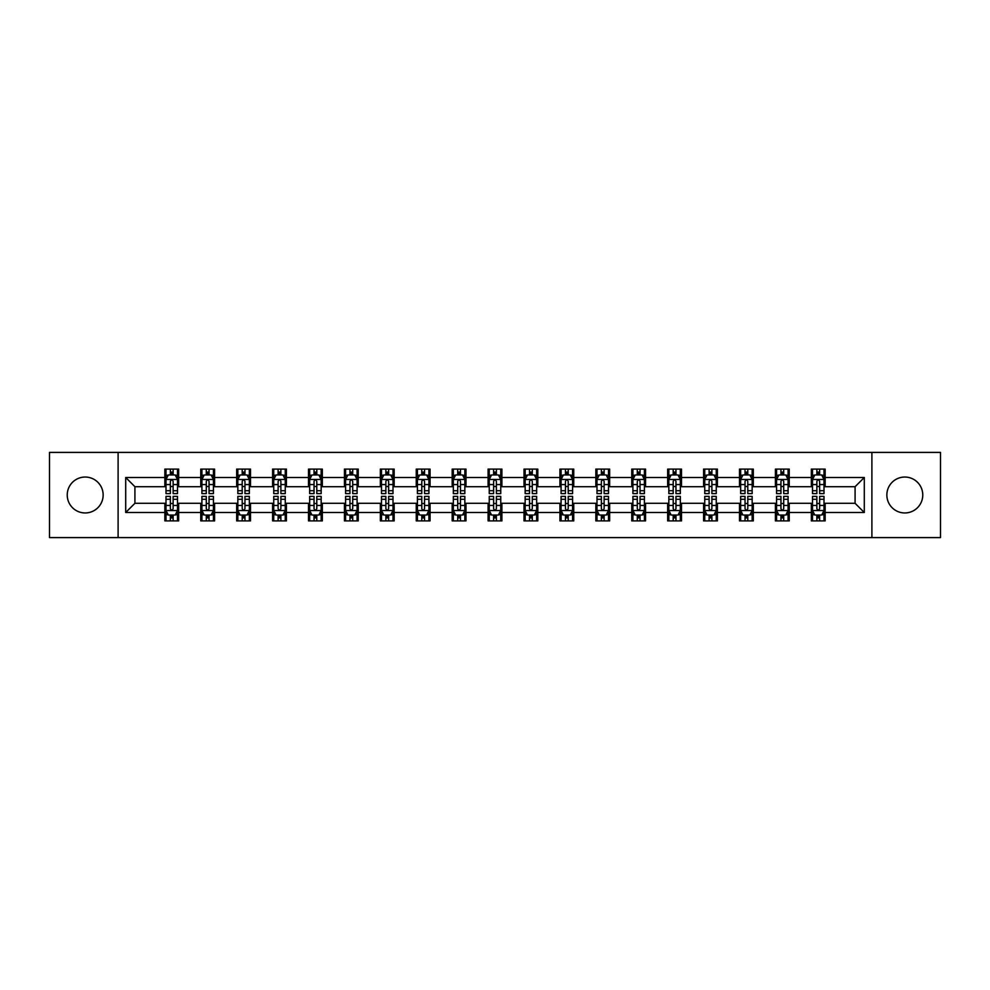 <?xml version="1.0" encoding="UTF-8"?>
<svg xmlns="http://www.w3.org/2000/svg" width="990" height="990" viewBox="0 0 990 990"><rect width="100%" height="100%" fill="white"/><g stroke="black" fill="none" stroke-linecap="round" stroke-linejoin="round"><path stroke-width="1.49" d="M904.811 477.044A17.956 17.956 0 0 0 886.854 495A17.956 17.956 0 0 0 904.811 512.956A17.956 17.956 0 0 0 922.767 495A17.956 17.956 0 0 0 904.811 477.044M85.19 477.044A17.956 17.956 0 0 0 67.233 495A17.956 17.956 0 0 0 85.19 512.956A17.956 17.956 0 0 0 103.146 495A17.956 17.956 0 0 0 85.19 477.044M871.893 537.595L940.5 537.595L940.5 452.405L871.893 452.405L871.893 537.595L118.107 537.595L118.107 452.405L49.5 452.405L49.5 537.595L118.107 537.595M871.893 452.405L118.107 452.405M825.153 477.502L825.153 469.099L811.342 469.099L811.342 477.502L789.24 477.502L789.24 469.099L775.418 469.099L775.418 477.502L753.316 477.502L753.316 469.099L739.505 469.099L739.505 477.502L717.404 477.502L717.404 469.099L703.593 469.099L703.593 477.502L681.491 477.502L681.491 469.099L667.668 469.099L667.668 477.502L645.567 477.502L645.567 469.099L631.756 469.099L631.756 477.502L609.654 477.502L609.654 469.099L595.844 469.099L595.844 477.502L573.742 477.502L573.742 469.099L559.932 469.099L559.932 477.502L537.817 477.502L537.817 469.099L524.007 469.099L524.007 477.502L501.905 477.502L501.905 469.099L488.095 469.099L488.095 477.502L465.993 477.502L465.993 469.099L452.183 469.099L452.183 477.502L430.068 477.502L430.068 469.099L416.258 469.099L416.258 477.502L394.156 477.502L394.156 469.099L380.346 469.099L380.346 477.502L358.244 477.502L358.244 469.099L344.433 469.099L344.433 477.502L322.332 477.502L322.332 469.099L308.509 469.099L308.509 477.502L286.407 477.502L286.407 469.099L272.596 469.099L272.596 477.502L250.495 477.502L250.495 469.099L236.684 469.099L236.684 477.502L214.583 477.502L214.583 469.099L200.76 469.099L200.76 477.502L178.658 477.502L178.658 469.099L164.847 469.099L164.847 477.502L125.705 477.502L125.705 512.498L134.912 503.291L164.847 503.291L164.847 520.901L178.658 520.901L178.658 503.291L200.76 503.291L200.76 520.901L214.583 520.901L214.583 503.291L236.684 503.291L236.684 520.901L250.495 520.901L250.495 503.291L272.596 503.291L272.596 520.901L286.407 520.901L286.407 503.291L308.509 503.291L308.509 520.901L322.332 520.901L322.332 503.291L344.433 503.291L344.433 520.901L358.244 520.901L358.244 503.291L380.346 503.291L380.346 520.901L394.156 520.901L394.156 503.291L416.258 503.291L416.258 520.901L430.068 520.901L430.068 503.291L452.183 503.291L452.183 520.901L465.993 520.901L465.993 503.291L488.095 503.291L488.095 520.901L501.905 520.901L501.905 503.291L524.007 503.291L524.007 520.901L537.817 520.901L537.817 503.291L559.932 503.291L559.932 520.901L573.742 520.901L573.742 503.291L595.844 503.291L595.844 520.901L609.654 520.901L609.654 503.291L631.756 503.291L631.756 520.901L645.567 520.901L645.567 503.291L667.668 503.291L667.668 520.901L681.491 520.901L681.491 503.291L703.593 503.291L703.593 520.901L717.404 520.901L717.404 503.291L739.505 503.291L739.505 520.901L753.316 520.901L753.316 503.291L775.418 503.291L775.418 520.901L789.24 520.901L789.24 503.291L811.342 503.291L811.342 520.901L825.153 520.901L825.153 503.291L855.088 503.291L855.088 486.709L825.153 486.709L825.153 477.502L864.295 477.502L864.295 512.498L825.153 512.498M811.342 512.498L789.24 512.498M775.418 512.498L753.316 512.498M739.505 512.498L717.404 512.498M703.593 512.498L681.491 512.498M667.668 512.498L645.567 512.498M631.756 512.498L609.654 512.498M595.844 512.498L573.742 512.498M559.932 512.498L537.817 512.498M524.007 512.498L501.905 512.498M488.095 512.498L465.993 512.498M452.183 512.498L430.068 512.498M416.258 512.498L394.156 512.498M380.346 512.498L358.244 512.498M344.433 512.498L322.332 512.498M308.509 512.498L286.407 512.498M272.596 512.498L250.495 512.498M236.684 512.498L214.583 512.498M200.76 512.498L178.658 512.498M164.847 512.498L125.705 512.498M811.342 477.502L811.342 486.709L789.24 486.709L789.24 477.502M775.418 477.502L775.418 486.709L753.316 486.709L753.316 477.502M739.505 477.502L739.505 486.709L717.404 486.709L717.404 477.502M703.593 477.502L703.593 486.709L681.491 486.709L681.491 477.502M667.668 477.502L667.668 486.709L645.567 486.709L645.567 477.502M631.756 477.502L631.756 486.709L609.654 486.709L609.654 477.502M595.844 477.502L595.844 486.709L573.742 486.709L573.742 477.502M559.932 477.502L559.932 486.709L537.817 486.709L537.817 477.502M524.007 477.502L524.007 486.709L501.905 486.709L501.905 477.502M488.095 477.502L488.095 486.709L465.993 486.709L465.993 477.502M452.183 477.502L452.183 486.709L430.068 486.709L430.068 477.502M416.258 477.502L416.258 486.709L394.156 486.709L394.156 477.502M380.346 477.502L380.346 486.709L358.244 486.709L358.244 477.502M344.433 477.502L344.433 486.709L322.332 486.709L322.332 477.502M308.509 477.502L308.509 486.709L286.407 486.709L286.407 477.502M272.596 477.502L272.596 486.709L250.495 486.709L250.495 477.502M236.684 477.502L236.684 486.709L214.583 486.709L214.583 477.502M200.76 477.502L200.76 486.709L178.658 486.709L178.658 477.502M164.847 477.502L164.847 486.709L134.912 486.709L125.705 477.502M134.912 486.709L134.912 503.291M864.295 512.498L855.088 503.291M855.088 486.709L864.295 477.502M164.847 474.854L165.998 474.854M170.367 474.854L173.139 474.854M177.507 474.854L178.658 474.854M164.847 486.486L165.998 486.486M170.367 486.486L173.139 486.486M177.507 486.486L178.658 486.486M164.847 503.514L165.998 503.514M170.367 503.514L173.139 503.514M177.507 503.514L178.658 503.514M164.847 515.146L165.998 515.146M170.367 515.146L173.139 515.146M177.507 515.146L178.658 515.146M200.76 503.514L201.911 503.514M206.291 503.514L209.051 503.514M213.432 503.514L214.583 503.514M200.76 515.146L201.911 515.146M206.291 515.146L209.051 515.146M213.432 515.146L214.583 515.146M200.76 474.854L201.911 474.854M206.291 474.854L209.051 474.854M213.432 474.854L214.583 474.854M200.76 486.486L201.911 486.486M206.291 486.486L209.051 486.486M213.432 486.486L214.583 486.486M236.684 503.514L237.835 503.514M242.204 503.514L244.963 503.514M249.344 503.514L250.495 503.514M236.684 515.146L237.835 515.146M242.204 515.146L244.963 515.146M249.344 515.146L250.495 515.146M236.684 474.854L237.835 474.854M242.204 474.854L244.963 474.854M249.344 474.854L250.495 474.854M236.684 486.486L237.835 486.486M242.204 486.486L244.963 486.486M249.344 486.486L250.495 486.486M272.596 503.514L273.747 503.514M278.116 503.514L280.888 503.514M285.256 503.514L286.407 503.514M272.596 515.146L273.747 515.146M278.116 515.146L280.888 515.146M285.256 515.146L286.407 515.146M272.596 474.854L273.747 474.854M278.116 474.854L280.888 474.854M285.256 474.854L286.407 474.854M272.596 486.486L273.747 486.486M278.116 486.486L280.888 486.486M285.256 486.486L286.407 486.486M308.509 503.514L309.66 503.514M314.04 503.514L316.8 503.514M321.168 503.514L322.332 503.514M308.509 515.146L309.66 515.146M314.04 515.146L316.8 515.146M321.168 515.146L322.332 515.146M308.509 474.854L309.66 474.854M314.04 474.854L316.8 474.854M321.168 474.854L322.332 474.854M308.509 486.486L309.66 486.486M314.04 486.486L316.8 486.486M321.168 486.486L322.332 486.486M344.433 503.514L345.584 503.514M349.953 503.514L352.712 503.514M357.093 503.514L358.244 503.514M344.433 515.146L345.584 515.146M349.953 515.146L352.712 515.146M357.093 515.146L358.244 515.146M344.433 474.854L345.584 474.854M349.953 474.854L352.712 474.854M357.093 474.854L358.244 474.854M344.433 486.486L345.584 486.486M349.953 486.486L352.712 486.486M357.093 486.486L358.244 486.486M380.346 503.514L381.496 503.514M385.865 503.514L388.637 503.514M393.005 503.514L394.156 503.514M380.346 515.146L381.496 515.146M385.865 515.146L388.637 515.146M393.005 515.146L394.156 515.146M380.346 474.854L381.496 474.854M385.865 474.854L388.637 474.854M393.005 474.854L394.156 474.854M380.346 486.486L381.496 486.486M385.865 486.486L388.637 486.486M393.005 486.486L394.156 486.486M416.258 503.514L417.409 503.514M421.789 503.514L424.549 503.514M428.918 503.514L430.068 503.514M416.258 515.146L417.409 515.146M421.789 515.146L424.549 515.146M428.918 515.146L430.068 515.146M416.258 474.854L417.409 474.854M421.789 474.854L424.549 474.854M428.918 474.854L430.068 474.854M416.258 486.486L417.409 486.486M421.789 486.486L424.549 486.486M428.918 486.486L430.068 486.486M452.183 503.514L453.333 503.514M457.702 503.514L460.461 503.514M464.842 503.514L465.993 503.514M452.183 515.146L453.333 515.146M457.702 515.146L460.461 515.146M464.842 515.146L465.993 515.146M452.183 474.854L453.333 474.854M457.702 474.854L460.461 474.854M464.842 474.854L465.993 474.854M452.183 486.486L453.333 486.486M457.702 486.486L460.461 486.486M464.842 486.486L465.993 486.486M488.095 503.514L489.246 503.514M493.614 503.514L496.386 503.514M500.754 503.514L501.905 503.514M488.095 515.146L489.246 515.146M493.614 515.146L496.386 515.146M500.754 515.146L501.905 515.146M488.095 474.854L489.246 474.854M493.614 474.854L496.386 474.854M500.754 474.854L501.905 474.854M488.095 486.486L489.246 486.486M493.614 486.486L496.386 486.486M500.754 486.486L501.905 486.486M524.007 503.514L525.158 503.514M529.539 503.514L532.298 503.514M536.667 503.514L537.817 503.514M524.007 515.146L525.158 515.146M529.539 515.146L532.298 515.146M536.667 515.146L537.817 515.146M524.007 474.854L525.158 474.854M529.539 474.854L532.298 474.854M536.667 474.854L537.817 474.854M524.007 486.486L525.158 486.486M529.539 486.486L532.298 486.486M536.667 486.486L537.817 486.486M559.932 503.514L561.082 503.514M565.451 503.514L568.211 503.514M572.591 503.514L573.742 503.514M559.932 515.146L561.082 515.146M565.451 515.146L568.211 515.146M572.591 515.146L573.742 515.146M559.932 474.854L561.082 474.854M565.451 474.854L568.211 474.854M572.591 474.854L573.742 474.854M559.932 486.486L561.082 486.486M565.451 486.486L568.211 486.486M572.591 486.486L573.742 486.486M595.844 503.514L596.995 503.514M601.363 503.514L604.135 503.514M608.504 503.514L609.654 503.514M595.844 515.146L596.995 515.146M601.363 515.146L604.135 515.146M608.504 515.146L609.654 515.146M595.844 474.854L596.995 474.854M601.363 474.854L604.135 474.854M608.504 474.854L609.654 474.854M595.844 486.486L596.995 486.486M601.363 486.486L604.135 486.486M608.504 486.486L609.654 486.486M631.756 503.514L632.907 503.514M637.288 503.514L640.047 503.514M644.416 503.514L645.567 503.514M631.756 515.146L632.907 515.146M637.288 515.146L640.047 515.146M644.416 515.146L645.567 515.146M631.756 474.854L632.907 474.854M637.288 474.854L640.047 474.854M644.416 474.854L645.567 474.854M631.756 486.486L632.907 486.486M637.288 486.486L640.047 486.486M644.416 486.486L645.567 486.486M667.668 503.514L668.832 503.514M673.2 503.514L675.96 503.514M680.34 503.514L681.491 503.514M667.668 515.146L668.832 515.146M673.2 515.146L675.96 515.146M680.34 515.146L681.491 515.146M667.668 474.854L668.832 474.854M673.2 474.854L675.96 474.854M680.34 474.854L681.491 474.854M667.668 486.486L668.832 486.486M673.2 486.486L675.96 486.486M680.34 486.486L681.491 486.486M703.593 503.514L704.744 503.514M709.112 503.514L711.884 503.514M716.253 503.514L717.404 503.514M703.593 515.146L704.744 515.146M709.112 515.146L711.884 515.146M716.253 515.146L717.404 515.146M703.593 474.854L704.744 474.854M709.112 474.854L711.884 474.854M716.253 474.854L717.404 474.854M703.593 486.486L704.744 486.486M709.112 486.486L711.884 486.486M716.253 486.486L717.404 486.486M739.505 503.514L740.656 503.514M745.037 503.514L747.797 503.514M752.165 503.514L753.316 503.514M739.505 515.146L740.656 515.146M745.037 515.146L747.797 515.146M752.165 515.146L753.316 515.146M739.505 474.854L740.656 474.854M745.037 474.854L747.797 474.854M752.165 474.854L753.316 474.854M739.505 486.486L740.656 486.486M745.037 486.486L747.797 486.486M752.165 486.486L753.316 486.486M775.418 503.514L776.568 503.514M780.949 503.514L783.709 503.514M788.09 503.514L789.24 503.514M775.418 515.146L776.568 515.146M780.949 515.146L783.709 515.146M788.09 515.146L789.24 515.146M775.418 474.854L776.568 474.854M780.949 474.854L783.709 474.854M788.09 474.854L789.24 474.854M775.418 486.486L776.568 486.486M780.949 486.486L783.709 486.486M788.09 486.486L789.24 486.486M811.342 503.514L812.493 503.514M816.861 503.514L819.633 503.514M824.002 503.514L825.153 503.514M811.342 515.146L812.493 515.146M816.861 515.146L819.633 515.146M824.002 515.146L825.153 515.146M811.342 474.854L812.493 474.854M816.861 474.854L819.633 474.854M824.002 474.854L825.153 474.854M811.342 486.486L812.493 486.486M816.861 486.486L819.633 486.486M824.002 486.486L825.153 486.486M173.139 472.094L170.367 472.094M177.507 490.731L173.139 490.731L173.139 493.614L177.507 493.614L177.507 479.568L175.205 474.965L168.3 474.965L165.998 479.568L165.998 493.614L170.367 493.614L170.367 490.731L165.998 490.731M165.998 479.568L165.998 469.099M177.507 479.568L177.507 469.099M170.367 474.965L170.367 469.099M173.139 469.099L173.139 474.965M173.139 490.731L173.139 481.301C172.21 479.531 171.295 479.531 170.367 481.301L170.367 490.731M170.367 517.906L173.139 517.906M165.998 499.269L170.367 499.269L170.367 496.386L165.998 496.386L165.998 510.432L168.3 515.035L175.205 515.035L177.507 510.432L177.507 496.386L173.139 496.386L173.139 499.269L177.507 499.269M177.507 510.432L177.507 520.901M165.998 510.432L165.998 520.901M173.139 515.035L173.139 520.901M170.367 520.901L170.367 515.035M170.367 499.269L170.367 508.699C171.295 510.469 172.21 510.469 173.139 508.699L173.139 499.269M209.051 472.094L206.291 472.094M213.432 490.731L209.051 490.731L209.051 493.614L213.432 493.614L213.432 479.568L211.118 474.965L204.212 474.965L201.911 479.568L201.911 493.614L206.291 493.614L206.291 490.731L201.911 490.731M201.911 479.568L201.911 469.099M213.432 479.568L213.432 469.099M206.291 474.965L206.291 469.099M209.051 469.099L209.051 474.965M209.051 490.731L209.051 481.301C208.135 479.531 207.207 479.531 206.291 481.301L206.291 490.731M244.963 472.094L242.204 472.094M249.344 490.731L244.963 490.731L244.963 493.614L249.344 493.614L249.344 479.568L247.042 474.965L240.137 474.965L237.835 479.568L237.835 493.614L242.204 493.614L242.204 490.731L237.835 490.731M237.835 479.568L237.835 469.099M249.344 479.568L249.344 469.099M242.204 474.965L242.204 469.099M244.963 469.099L244.963 474.965M244.963 490.731L244.963 481.301C244.047 479.531 243.132 479.531 242.204 481.301L242.204 490.731M206.291 517.906L209.051 517.906M201.911 499.269L206.291 499.269L206.291 496.386L201.911 496.386L201.911 510.432L204.212 515.035L211.118 515.035L213.432 510.432L213.432 496.386L209.051 496.386L209.051 499.269L213.432 499.269M213.432 510.432L213.432 520.901M201.911 510.432L201.911 520.901M209.051 515.035L209.051 520.901M206.291 520.901L206.291 515.035M206.291 499.269L206.291 508.699C207.207 510.469 208.135 510.469 209.051 508.699L209.051 499.269M242.204 517.906L244.963 517.906M237.835 499.269L242.204 499.269L242.204 496.386L237.835 496.386L237.835 510.432L240.137 515.035L247.042 515.035L249.344 510.432L249.344 496.386L244.963 496.386L244.963 499.269L249.344 499.269M249.344 510.432L249.344 520.901M237.835 510.432L237.835 520.901M244.963 515.035L244.963 520.901M242.204 520.901L242.204 515.035M242.204 499.269L242.204 508.699C243.119 510.469 244.047 510.469 244.963 508.699L244.963 499.269M280.888 472.094L278.116 472.094M285.256 490.731L280.888 490.731L280.888 493.614L285.256 493.614L285.256 479.568L282.954 474.965L276.049 474.965L273.747 479.568L273.747 493.614L278.116 493.614L278.116 490.731L273.747 490.731M273.747 479.568L273.747 469.099M285.256 479.568L285.256 469.099M278.116 474.965L278.116 469.099M280.888 469.099L280.888 474.965M280.888 490.731L280.888 481.301C279.96 479.531 279.044 479.531 278.116 481.301L278.116 490.731M316.8 472.094L314.04 472.094M321.168 490.731L316.8 490.731L316.8 493.614L321.168 493.614L321.168 479.568L318.867 474.965L311.961 474.965L309.66 479.568L309.66 493.614L314.04 493.614L314.04 490.731L309.66 490.731M309.66 479.568L309.66 469.099M321.168 479.568L321.168 469.099M314.04 474.965L314.04 469.099M316.8 469.099L316.8 474.965M316.8 490.731L316.8 481.301C315.884 479.531 314.956 479.531 314.04 481.301L314.04 490.731M352.712 472.094L349.953 472.094M357.093 490.731L352.712 490.731L352.712 493.614L357.093 493.614L357.093 479.568L354.791 474.965L347.886 474.965L345.584 479.568L345.584 493.614L349.953 493.614L349.953 490.731L345.584 490.731M345.584 479.568L345.584 469.099M357.093 479.568L357.093 469.099M349.953 474.965L349.953 469.099M352.712 469.099L352.712 474.965M352.712 490.731L352.712 481.301C351.796 479.531 350.881 479.531 349.953 481.301L349.953 490.731M278.116 517.906L280.888 517.906M273.747 499.269L278.116 499.269L278.116 496.386L273.747 496.386L273.747 510.432L276.049 515.035L282.954 515.035L285.256 510.432L285.256 496.386L280.888 496.386L280.888 499.269L285.256 499.269M285.256 510.432L285.256 520.901M273.747 510.432L273.747 520.901M280.888 515.035L280.888 520.901M278.116 520.901L278.116 515.035M278.116 499.269L278.116 508.699C279.044 510.469 279.96 510.469 280.888 508.699L280.888 499.269M314.04 517.906L316.8 517.906M309.66 499.269L314.04 499.269L314.04 496.386L309.66 496.386L309.66 510.432L311.961 515.035L318.867 515.035L321.168 510.432L321.168 496.386L316.8 496.386L316.8 499.269L321.168 499.269M321.168 510.432L321.168 520.901M309.66 510.432L309.66 520.901M316.8 515.035L316.8 520.901M314.04 520.901L314.04 515.035M314.04 499.269L314.04 508.699C314.956 510.469 315.872 510.469 316.8 508.699L316.8 499.269M349.953 517.906L352.712 517.906M345.584 499.269L349.953 499.269L349.953 496.386L345.584 496.386L345.584 510.432L347.886 515.035L354.791 515.035L357.093 510.432L357.093 496.386L352.712 496.386L352.712 499.269L357.093 499.269M357.093 510.432L357.093 520.901M345.584 510.432L345.584 520.901M352.712 515.035L352.712 520.901M349.953 520.901L349.953 515.035M349.953 499.269L349.953 508.699C350.868 510.469 351.796 510.469 352.712 508.699L352.712 499.269M388.637 472.094L385.865 472.094M393.005 490.731L388.637 490.731L388.637 493.614L393.005 493.614L393.005 479.568L390.704 474.965L383.798 474.965L381.496 479.568L381.496 493.614L385.865 493.614L385.865 490.731L381.496 490.731M381.496 479.568L381.496 469.099M393.005 479.568L393.005 469.099M385.865 474.965L385.865 469.099M388.637 469.099L388.637 474.965M388.637 490.731L388.637 481.301C387.709 479.531 386.793 479.531 385.865 481.301L385.865 490.731M385.865 517.906L388.637 517.906M381.496 499.269L385.865 499.269L385.865 496.386L381.496 496.386L381.496 510.432L383.798 515.035L390.704 515.035L393.005 510.432L393.005 496.386L388.637 496.386L388.637 499.269L393.005 499.269M393.005 510.432L393.005 520.901M381.496 510.432L381.496 520.901M388.637 515.035L388.637 520.901M385.865 520.901L385.865 515.035M385.865 499.269L385.865 508.699C386.793 510.469 387.709 510.469 388.637 508.699L388.637 499.269M424.549 472.094L421.789 472.094M428.918 490.731L424.549 490.731L424.549 493.614L428.918 493.614L428.918 479.568L426.616 474.965L419.711 474.965L417.409 479.568L417.409 493.614L421.789 493.614L421.789 490.731L417.409 490.731M417.409 479.568L417.409 469.099M428.918 479.568L428.918 469.099M421.789 474.965L421.789 469.099M424.549 469.099L424.549 474.965M424.549 490.731L424.549 481.301C423.633 479.531 422.705 479.531 421.789 481.301L421.789 490.731M421.789 517.906L424.549 517.906M417.409 499.269L421.789 499.269L421.789 496.386L417.409 496.386L417.409 510.432L419.711 515.035L426.616 515.035L428.918 510.432L428.918 496.386L424.549 496.386L424.549 499.269L428.918 499.269M428.918 510.432L428.918 520.901M417.409 510.432L417.409 520.901M424.549 515.035L424.549 520.901M421.789 520.901L421.789 515.035M421.789 499.269L421.789 508.699C422.705 510.469 423.621 510.469 424.549 508.699L424.549 499.269M460.461 472.094L457.702 472.094M464.842 490.731L460.461 490.731L460.461 493.614L464.842 493.614L464.842 479.568L462.54 474.965L455.635 474.965L453.333 479.568L453.333 493.614L457.702 493.614L457.702 490.731L453.333 490.731M453.333 479.568L453.333 469.099M464.842 479.568L464.842 469.099M457.702 474.965L457.702 469.099M460.461 469.099L460.461 474.965M460.461 490.731L460.461 481.301C459.546 479.531 458.63 479.531 457.702 481.301L457.702 490.731M457.702 517.906L460.461 517.906M453.333 499.269L457.702 499.269L457.702 496.386L453.333 496.386L453.333 510.432L455.635 515.035L462.54 515.035L464.842 510.432L464.842 496.386L460.461 496.386L460.461 499.269L464.842 499.269M464.842 510.432L464.842 520.901M453.333 510.432L453.333 520.901M460.461 515.035L460.461 520.901M457.702 520.901L457.702 515.035M457.702 499.269L457.702 508.699C458.618 510.469 459.546 510.469 460.461 508.699L460.461 499.269M496.386 472.094L493.614 472.094M500.754 490.731L496.386 490.731L496.386 493.614L500.754 493.614L500.754 479.568L498.453 474.965L491.547 474.965L489.246 479.568L489.246 493.614L493.614 493.614L493.614 490.731L489.246 490.731M489.246 479.568L489.246 469.099M500.754 479.568L500.754 469.099M493.614 474.965L493.614 469.099M496.386 469.099L496.386 474.965M496.386 490.731L496.386 481.301C495.458 479.531 494.542 479.531 493.614 481.301L493.614 490.731M493.614 517.906L496.386 517.906M489.246 499.269L493.614 499.269L493.614 496.386L489.246 496.386L489.246 510.432L491.547 515.035L498.453 515.035L500.754 510.432L500.754 496.386L496.386 496.386L496.386 499.269L500.754 499.269M500.754 510.432L500.754 520.901M489.246 510.432L489.246 520.901M496.386 515.035L496.386 520.901M493.614 520.901L493.614 515.035M493.614 499.269L493.614 508.699C494.542 510.469 495.458 510.469 496.386 508.699L496.386 499.269M532.298 472.094L529.539 472.094M536.667 490.731L532.298 490.731L532.298 493.614L536.667 493.614L536.667 479.568L534.365 474.965L527.46 474.965L525.158 479.568L525.158 493.614L529.539 493.614L529.539 490.731L525.158 490.731M525.158 479.568L525.158 469.099M536.667 479.568L536.667 469.099M529.539 474.965L529.539 469.099M532.298 469.099L532.298 474.965M532.298 490.731L532.298 481.301C531.382 479.531 530.454 479.531 529.539 481.301L529.539 490.731M529.539 517.906L532.298 517.906M525.158 499.269L529.539 499.269L529.539 496.386L525.158 496.386L525.158 510.432L527.46 515.035L534.365 515.035L536.667 510.432L536.667 496.386L532.298 496.386L532.298 499.269L536.667 499.269M536.667 510.432L536.667 520.901M525.158 510.432L525.158 520.901M532.298 515.035L532.298 520.901M529.539 520.901L529.539 515.035M529.539 499.269L529.539 508.699C530.454 510.469 531.37 510.469 532.298 508.699L532.298 499.269M568.211 472.094L565.451 472.094M572.591 490.731L568.211 490.731L568.211 493.614L572.591 493.614L572.591 479.568L570.289 474.965L563.384 474.965L561.082 479.568L561.082 493.614L565.451 493.614L565.451 490.731L561.082 490.731M561.082 479.568L561.082 469.099M572.591 479.568L572.591 469.099M565.451 474.965L565.451 469.099M568.211 469.099L568.211 474.965M568.211 490.731L568.211 481.301C567.295 479.531 566.379 479.531 565.451 481.301L565.451 490.731M565.451 517.906L568.211 517.906M561.082 499.269L565.451 499.269L565.451 496.386L561.082 496.386L561.082 510.432L563.384 515.035L570.289 515.035L572.591 510.432L572.591 496.386L568.211 496.386L568.211 499.269L572.591 499.269M572.591 510.432L572.591 520.901M561.082 510.432L561.082 520.901M568.211 515.035L568.211 520.901M565.451 520.901L565.451 515.035M565.451 499.269L565.451 508.699C566.367 510.469 567.295 510.469 568.211 508.699L568.211 499.269M604.135 472.094L601.363 472.094M608.504 490.731L604.135 490.731L604.135 493.614L608.504 493.614L608.504 479.568L606.202 474.965L599.297 474.965L596.995 479.568L596.995 493.614L601.363 493.614L601.363 490.731L596.995 490.731M596.995 479.568L596.995 469.099M608.504 479.568L608.504 469.099M601.363 474.965L601.363 469.099M604.135 469.099L604.135 474.965M604.135 490.731L604.135 481.301C603.207 479.531 602.291 479.531 601.363 481.301L601.363 490.731M601.363 517.906L604.135 517.906M596.995 499.269L601.363 499.269L601.363 496.386L596.995 496.386L596.995 510.432L599.297 515.035L606.202 515.035L608.504 510.432L608.504 496.386L604.135 496.386L604.135 499.269L608.504 499.269M608.504 510.432L608.504 520.901M596.995 510.432L596.995 520.901M604.135 515.035L604.135 520.901M601.363 520.901L601.363 515.035M601.363 499.269L601.363 508.699C602.291 510.469 603.207 510.469 604.135 508.699L604.135 499.269M640.047 472.094L637.288 472.094M644.416 490.731L640.047 490.731L640.047 493.614L644.416 493.614L644.416 479.568L642.114 474.965L635.209 474.965L632.907 479.568L632.907 493.614L637.288 493.614L637.288 490.731L632.907 490.731M632.907 479.568L632.907 469.099M644.416 479.568L644.416 469.099M637.288 474.965L637.288 469.099M640.047 469.099L640.047 474.965M640.047 490.731L640.047 481.301C639.132 479.531 638.204 479.531 637.288 481.301L637.288 490.731M637.288 517.906L640.047 517.906M632.907 499.269L637.288 499.269L637.288 496.386L632.907 496.386L632.907 510.432L635.209 515.035L642.114 515.035L644.416 510.432L644.416 496.386L640.047 496.386L640.047 499.269L644.416 499.269M644.416 510.432L644.416 520.901M632.907 510.432L632.907 520.901M640.047 515.035L640.047 520.901M637.288 520.901L637.288 515.035M637.288 499.269L637.288 508.699C638.204 510.469 639.119 510.469 640.047 508.699L640.047 499.269M675.96 472.094L673.2 472.094M680.34 490.731L675.96 490.731L675.96 493.614L680.34 493.614L680.34 479.568L678.039 474.965L671.133 474.965L668.832 479.568L668.832 493.614L673.2 493.614L673.2 490.731L668.832 490.731M668.832 479.568L668.832 469.099M680.34 479.568L680.34 469.099M673.2 474.965L673.2 469.099M675.96 469.099L675.96 474.965M675.96 490.731L675.96 481.301C675.044 479.531 674.128 479.531 673.2 481.301L673.2 490.731M673.2 517.906L675.96 517.906M668.832 499.269L673.2 499.269L673.2 496.386L668.832 496.386L668.832 510.432L671.133 515.035L678.039 515.035L680.34 510.432L680.34 496.386L675.96 496.386L675.96 499.269L680.34 499.269M680.34 510.432L680.34 520.901M668.832 510.432L668.832 520.901M675.96 515.035L675.96 520.901M673.2 520.901L673.2 515.035M673.2 499.269L673.2 508.699C674.116 510.469 675.044 510.469 675.96 508.699L675.96 499.269M711.884 472.094L709.112 472.094M716.253 490.731L711.884 490.731L711.884 493.614L716.253 493.614L716.253 479.568L713.951 474.965L707.046 474.965L704.744 479.568L704.744 493.614L709.112 493.614L709.112 490.731L704.744 490.731M704.744 479.568L704.744 469.099M716.253 479.568L716.253 469.099M709.112 474.965L709.112 469.099M711.884 469.099L711.884 474.965M711.884 490.731L711.884 481.301C710.956 479.531 710.04 479.531 709.112 481.301L709.112 490.731M709.112 517.906L711.884 517.906M704.744 499.269L709.112 499.269L709.112 496.386L704.744 496.386L704.744 510.432L707.046 515.035L713.951 515.035L716.253 510.432L716.253 496.386L711.884 496.386L711.884 499.269L716.253 499.269M716.253 510.432L716.253 520.901M704.744 510.432L704.744 520.901M711.884 515.035L711.884 520.901M709.112 520.901L709.112 515.035M709.112 499.269L709.112 508.699C710.04 510.469 710.956 510.469 711.884 508.699L711.884 499.269M747.797 472.094L745.037 472.094M752.165 490.731L747.797 490.731L747.797 493.614L752.165 493.614L752.165 479.568L749.863 474.965L742.958 474.965L740.656 479.568L740.656 493.614L745.037 493.614L745.037 490.731L740.656 490.731M740.656 479.568L740.656 469.099M752.165 479.568L752.165 469.099M745.037 474.965L745.037 469.099M747.797 469.099L747.797 474.965M747.797 490.731L747.797 481.301C746.881 479.531 745.953 479.531 745.037 481.301L745.037 490.731M745.037 517.906L747.797 517.906M740.656 499.269L745.037 499.269L745.037 496.386L740.656 496.386L740.656 510.432L742.958 515.035L749.863 515.035L752.165 510.432L752.165 496.386L747.797 496.386L747.797 499.269L752.165 499.269M752.165 510.432L752.165 520.901M740.656 510.432L740.656 520.901M747.797 515.035L747.797 520.901M745.037 520.901L745.037 515.035M745.037 499.269L745.037 508.699C745.953 510.469 746.868 510.469 747.797 508.699L747.797 499.269M783.709 472.094L780.949 472.094M788.09 490.731L783.709 490.731L783.709 493.614L788.09 493.614L788.09 479.568L785.788 474.965L778.883 474.965L776.568 479.568L776.568 493.614L780.949 493.614L780.949 490.731L776.568 490.731M776.568 479.568L776.568 469.099M788.09 479.568L788.09 469.099M780.949 474.965L780.949 469.099M783.709 469.099L783.709 474.965M783.709 490.731L783.709 481.301C782.793 479.531 781.865 479.531 780.949 481.301L780.949 490.731M780.949 517.906L783.709 517.906M776.568 499.269L780.949 499.269L780.949 496.386L776.568 496.386L776.568 510.432L778.883 515.035L785.788 515.035L788.09 510.432L788.09 496.386L783.709 496.386L783.709 499.269L788.09 499.269M788.09 510.432L788.09 520.901M776.568 510.432L776.568 520.901M783.709 515.035L783.709 520.901M780.949 520.901L780.949 515.035M780.949 499.269L780.949 508.699C781.865 510.469 782.793 510.469 783.709 508.699L783.709 499.269M819.633 472.094L816.861 472.094M824.002 490.731L819.633 490.731L819.633 493.614L824.002 493.614L824.002 479.568L821.7 474.965L814.795 474.965L812.493 479.568L812.493 493.614L816.861 493.614L816.861 490.731L812.493 490.731M812.493 479.568L812.493 469.099M824.002 479.568L824.002 469.099M816.861 474.965L816.861 469.099M819.633 469.099L819.633 474.965M819.633 490.731L819.633 481.301C818.705 479.531 817.79 479.531 816.861 481.301L816.861 490.731M816.861 517.906L819.633 517.906M812.493 499.269L816.861 499.269L816.861 496.386L812.493 496.386L812.493 510.432L814.795 515.035L821.7 515.035L824.002 510.432L824.002 496.386L819.633 496.386L819.633 499.269L824.002 499.269M824.002 510.432L824.002 520.901M812.493 510.432L812.493 520.901M819.633 515.035L819.633 520.901M816.861 520.901L816.861 515.035M816.861 499.269L816.861 508.699C817.79 510.469 818.705 510.469 819.633 508.699L819.633 499.269M177.458 479.457L166.06 479.457M165.998 475.25L168.164 475.25M175.341 475.25L177.507 475.25M170.367 484.555L165.998 484.555M177.507 484.555L173.139 484.555M173.139 473.554L170.367 473.554M166.06 510.543L177.458 510.543M177.507 514.75L175.341 514.75M168.164 514.75L165.998 514.75M173.139 505.445L177.507 505.445M165.998 505.445L170.367 505.445M170.367 516.446L173.139 516.446M213.37 479.457L201.972 479.457M201.911 475.25L204.076 475.25M211.266 475.25L213.432 475.25M206.291 484.555L201.911 484.555M213.432 484.555L209.051 484.555M209.051 473.554L206.291 473.554M249.282 479.457L237.885 479.457M237.835 475.25L239.988 475.25M247.178 475.25L249.344 475.25M242.204 484.555L237.835 484.555M249.344 484.555L244.963 484.555M244.963 473.554L242.204 473.554M201.972 510.543L213.37 510.543M213.432 514.75L211.266 514.75M204.076 514.75L201.911 514.75M209.051 505.445L213.432 505.445M201.911 505.445L206.291 505.445M206.291 516.446L209.051 516.446M237.885 510.543L249.282 510.543M249.344 514.75L247.178 514.75M239.988 514.75L237.835 514.75M244.963 505.445L249.344 505.445M237.835 505.445L242.204 505.445M242.204 516.446L244.963 516.446M285.207 479.457L273.809 479.457M273.747 475.25L275.913 475.25M283.091 475.25L285.256 475.25M278.116 484.555L273.747 484.555M285.256 484.555L280.888 484.555M280.888 473.554L278.116 473.554M321.119 479.457L309.721 479.457M309.66 475.25L311.825 475.25M319.015 475.25L321.168 475.25M314.04 484.555L309.66 484.555M321.168 484.555L316.8 484.555M316.8 473.554L314.04 473.554M357.031 479.457L345.634 479.457M345.584 475.25L347.738 475.25M354.927 475.25L357.093 475.25M349.953 484.555L345.584 484.555M357.093 484.555L352.712 484.555M352.712 473.554L349.953 473.554M273.809 510.543L285.207 510.543M285.256 514.75L283.091 514.75M275.913 514.75L273.747 514.75M280.888 505.445L285.256 505.445M273.747 505.445L278.116 505.445M278.116 516.446L280.888 516.446M309.721 510.543L321.119 510.543M321.168 514.75L319.015 514.75M311.825 514.75L309.66 514.75M316.8 505.445L321.168 505.445M309.66 505.445L314.04 505.445M314.04 516.446L316.8 516.446M345.634 510.543L357.031 510.543M357.093 514.75L354.927 514.75M347.738 514.75L345.584 514.75M352.712 505.445L357.093 505.445M345.584 505.445L349.953 505.445M349.953 516.446L352.712 516.446M392.943 479.457L381.558 479.457M381.496 475.25L383.662 475.25M390.84 475.25L393.005 475.25M385.865 484.555L381.496 484.555M393.005 484.555L388.637 484.555M388.637 473.554L385.865 473.554M381.558 510.543L392.943 510.543M393.005 514.75L390.84 514.75M383.662 514.75L381.496 514.75M388.637 505.445L393.005 505.445M381.496 505.445L385.865 505.445M385.865 516.446L388.637 516.446M428.868 479.457L417.471 479.457M417.409 475.25L419.574 475.25M426.764 475.25L428.918 475.25M421.789 484.555L417.409 484.555M428.918 484.555L424.549 484.555M424.549 473.554L421.789 473.554M417.471 510.543L428.868 510.543M428.918 514.75L426.764 514.75M419.574 514.75L417.409 514.75M424.549 505.445L428.918 505.445M417.409 505.445L421.789 505.445M421.789 516.446L424.549 516.446M464.78 479.457L453.383 479.457M453.333 475.25L455.487 475.25M462.677 475.25L464.842 475.25M457.702 484.555L453.333 484.555M464.842 484.555L460.461 484.555M460.461 473.554L457.702 473.554M453.383 510.543L464.78 510.543M464.842 514.75L462.677 514.75M455.487 514.75L453.333 514.75M460.461 505.445L464.842 505.445M453.333 505.445L457.702 505.445M457.702 516.446L460.461 516.446M500.693 479.457L489.308 479.457M489.246 475.25L491.411 475.25M498.589 475.25L500.754 475.25M493.614 484.555L489.246 484.555M500.754 484.555L496.386 484.555M496.386 473.554L493.614 473.554M489.308 510.543L500.693 510.543M500.754 514.75L498.589 514.75M491.411 514.75L489.246 514.75M496.386 505.445L500.754 505.445M489.246 505.445L493.614 505.445M493.614 516.446L496.386 516.446M536.617 479.457L525.22 479.457M525.158 475.25L527.324 475.25M534.513 475.25L536.667 475.25M529.539 484.555L525.158 484.555M536.667 484.555L532.298 484.555M532.298 473.554L529.539 473.554M525.22 510.543L536.617 510.543M536.667 514.75L534.513 514.75M527.324 514.75L525.158 514.75M532.298 505.445L536.667 505.445M525.158 505.445L529.539 505.445M529.539 516.446L532.298 516.446M572.529 479.457L561.132 479.457M561.082 475.25L563.236 475.25M570.426 475.25L572.591 475.25M565.451 484.555L561.082 484.555M572.591 484.555L568.211 484.555M568.211 473.554L565.451 473.554M561.132 510.543L572.529 510.543M572.591 514.75L570.426 514.75M563.236 514.75L561.082 514.75M568.211 505.445L572.591 505.445M561.082 505.445L565.451 505.445M565.451 516.446L568.211 516.446M608.442 479.457L597.057 479.457M596.995 475.25L599.16 475.25M606.338 475.25L608.504 475.25M601.363 484.555L596.995 484.555M608.504 484.555L604.135 484.555M604.135 473.554L601.363 473.554M597.057 510.543L608.442 510.543M608.504 514.75L606.338 514.75M599.16 514.75L596.995 514.75M604.135 505.445L608.504 505.445M596.995 505.445L601.363 505.445M601.363 516.446L604.135 516.446M644.366 479.457L632.969 479.457M632.907 475.25L635.073 475.25M642.263 475.25L644.416 475.25M637.288 484.555L632.907 484.555M644.416 484.555L640.047 484.555M640.047 473.554L637.288 473.554M632.969 510.543L644.366 510.543M644.416 514.75L642.263 514.75M635.073 514.75L632.907 514.75M640.047 505.445L644.416 505.445M632.907 505.445L637.288 505.445M637.288 516.446L640.047 516.446M680.279 479.457L668.881 479.457M668.832 475.25L670.985 475.25M678.175 475.25L680.34 475.25M673.2 484.555L668.832 484.555M680.34 484.555L675.96 484.555M675.96 473.554L673.2 473.554M668.881 510.543L680.279 510.543M680.34 514.75L678.175 514.75M670.985 514.75L668.832 514.75M675.96 505.445L680.34 505.445M668.832 505.445L673.2 505.445M673.2 516.446L675.96 516.446M716.191 479.457L704.793 479.457M704.744 475.25L706.909 475.25M714.087 475.25L716.253 475.25M709.112 484.555L704.744 484.555M716.253 484.555L711.884 484.555M711.884 473.554L709.112 473.554M704.793 510.543L716.191 510.543M716.253 514.75L714.087 514.75M706.909 514.75L704.744 514.75M711.884 505.445L716.253 505.445M704.744 505.445L709.112 505.445M709.112 516.446L711.884 516.446M752.115 479.457L740.718 479.457M740.656 475.25L742.822 475.25M750.012 475.25L752.165 475.25M745.037 484.555L740.656 484.555M752.165 484.555L747.797 484.555M747.797 473.554L745.037 473.554M740.718 510.543L752.115 510.543M752.165 514.75L750.012 514.75M742.822 514.75L740.656 514.75M747.797 505.445L752.165 505.445M740.656 505.445L745.037 505.445M745.037 516.446L747.797 516.446M788.028 479.457L776.63 479.457M776.568 475.25L778.734 475.25M785.924 475.25L788.09 475.25M780.949 484.555L776.568 484.555M788.09 484.555L783.709 484.555M783.709 473.554L780.949 473.554M776.63 510.543L788.028 510.543M788.09 514.75L785.924 514.75M778.734 514.75L776.568 514.75M783.709 505.445L788.09 505.445M776.568 505.445L780.949 505.445M780.949 516.446L783.709 516.446M823.94 479.457L812.543 479.457M812.493 475.25L814.659 475.25M821.836 475.25L824.002 475.25M816.861 484.555L812.493 484.555M824.002 484.555L819.633 484.555M819.633 473.554L816.861 473.554M812.543 510.543L823.94 510.543M824.002 514.75L821.836 514.75M814.659 514.75L812.493 514.75M819.633 505.445L824.002 505.445M812.493 505.445L816.861 505.445M816.861 516.446L819.633 516.446"/></g></svg>
